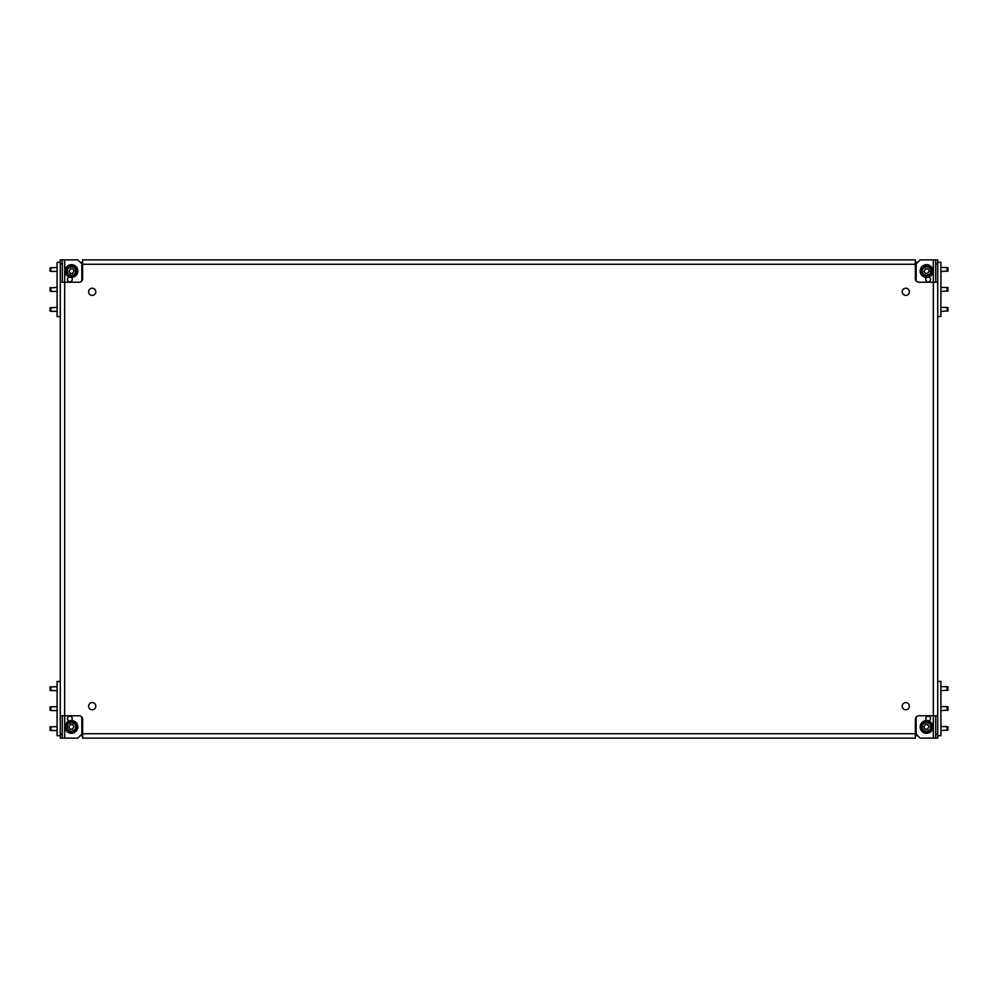 <?xml version="1.0" encoding="UTF-8"?>
<svg xmlns="http://www.w3.org/2000/svg" width="998" height="998" viewBox="0 0 998 998"><rect width="100%" height="100%" fill="white"/><g stroke="black" fill="none" stroke-linecap="round" stroke-linejoin="round"><path stroke-width="1.5" d="M902.192 291.815A3.593 3.593 0 0 0 905.785 295.408A3.593 3.593 0 0 0 909.378 291.815A3.593 3.593 0 0 0 905.785 288.222A3.593 3.593 0 0 0 902.192 291.815M902.192 706.185A3.593 3.593 0 0 0 905.785 709.778A3.593 3.593 0 0 0 909.378 706.185A3.593 3.593 0 0 0 905.785 702.592A3.593 3.593 0 0 0 902.192 706.185M88.622 706.185A3.593 3.593 0 0 0 92.215 709.778A3.593 3.593 0 0 0 95.808 706.185A3.593 3.593 0 0 0 92.215 702.592A3.593 3.593 0 0 0 88.622 706.185M88.622 291.815A3.593 3.593 0 0 0 92.215 295.408A3.593 3.593 0 0 0 95.808 291.815A3.593 3.593 0 0 0 92.215 288.222A3.593 3.593 0 0 0 88.622 291.815M926.83 277.432A2.395 2.395 0 0 0 928.14 281.835A2.395 2.395 0 0 0 928.627 277.095M928.627 720.905A2.395 2.395 0 0 0 928.14 716.165A2.395 2.395 0 0 0 926.83 720.568M69.373 277.095A2.395 2.395 0 0 0 69.86 281.835A2.395 2.395 0 0 0 71.17 277.432M71.17 720.568A2.395 2.395 0 0 0 69.86 716.165A2.395 2.395 0 0 0 69.373 720.905M82.634 738.121L915.366 738.121L82.634 738.121L82.634 733.73L915.366 733.73L915.366 719.358A3.593 3.593 0 0 1 918.958 715.766L933.33 715.766L933.33 282.234L918.958 282.234A3.593 3.593 0 0 1 915.366 278.642L915.366 264.27L82.634 264.27L82.634 278.642A3.593 3.593 0 0 1 79.042 282.234L64.67 282.234L64.67 715.766L79.042 715.766A3.593 3.593 0 0 1 82.634 719.358L82.634 733.73M60.279 263.871L60.279 259.879L62.275 259.879L62.275 263.871L60.279 263.871L60.279 734.129L62.275 734.129L62.275 715.766M62.275 734.129L62.275 738.121L60.279 738.121L60.279 734.129M62.275 738.121L64.67 738.121L64.67 715.766L60.279 715.766L60.279 282.234L64.67 282.234L64.67 259.879L62.275 259.879M62.275 282.234L62.275 263.871M937.721 734.129L937.721 738.121L935.725 738.121L935.725 734.129L937.721 734.129L937.721 263.871L935.725 263.871L935.725 282.234M935.725 263.871L935.725 259.879L937.721 259.879L937.721 263.871M935.725 259.879L933.33 259.879L933.33 282.234L937.721 282.234L937.721 715.766L933.33 715.766L933.33 738.121L935.725 738.121M935.725 715.766L935.725 734.129M915.366 259.879L82.634 259.879L915.366 259.879L915.366 264.27M82.634 264.27L82.634 259.879M915.366 733.73L915.366 738.121M933.33 738.121L920.156 738.121L916.164 734.129L916.164 717.1M916.164 280.9L916.164 263.871L920.156 259.879L933.33 259.879M64.67 259.879L77.844 259.879L81.836 263.871L81.836 280.9M81.836 717.1L81.836 734.129L77.844 738.121L64.67 738.121M57.086 267.065L57.086 271.855M57.086 277.045L57.086 281.835M57.086 287.025L57.086 291.815M57.086 306.985L57.086 311.775M60.279 316.566L57.086 316.566L57.086 262.274L60.279 262.274M80.239 262.274L82.634 262.274M50.499 271.194L49.9 267.901L57.086 267.464M57.086 271.456L51.148 271.419L50.624 267.614M51.148 271.419L49.9 270.77M77.844 271.057A6.387 6.387 0 0 0 71.457 264.67A6.387 6.387 0 0 0 65.07 271.057A6.387 6.387 0 0 0 71.457 277.444A6.387 6.387 0 0 0 77.844 271.057M74.176 271.057L72.417 273.415L70.496 273.415L68.937 271.406L70.496 268.699L73.016 269.048L74.176 271.057M76.646 271.057A5.19 5.19 0 0 1 71.457 276.246A5.19 5.19 0 0 1 66.267 271.057A5.19 5.19 0 0 1 71.457 265.867A5.19 5.19 0 0 1 76.646 271.057A5.19 5.19 0 0 0 71.457 265.867A5.19 5.19 0 0 0 66.267 271.057M50.499 291.154L49.9 287.861L57.086 287.424M57.086 291.416L51.148 291.379L50.624 287.574M51.148 291.379L49.9 290.73M50.499 311.114L49.9 307.821L57.086 307.384M57.086 311.376L51.148 311.339L50.624 307.534M51.148 311.339L49.9 310.69M940.914 311.775L940.914 306.985M940.914 301.795L940.914 297.005M940.914 291.815L940.914 287.025M940.914 271.855L940.914 267.065M937.721 262.274L940.914 262.274L940.914 316.566L937.721 316.566M917.761 262.274L915.366 262.274M947.501 267.726L948.1 271.019L940.914 271.456M940.914 267.464L946.853 267.501L947.376 271.306M946.853 267.501L948.1 268.15M920.156 271.057A6.387 6.387 0 0 1 926.543 264.67A6.387 6.387 0 0 1 932.93 271.057A6.387 6.387 0 0 1 926.543 277.444A6.387 6.387 0 0 1 920.156 271.057M929.263 271.057L927.504 273.415L925.583 273.415L924.023 271.406L925.583 268.699L928.103 269.048L929.263 271.057M931.733 271.057A5.19 5.19 0 0 1 926.543 276.246A5.19 5.19 0 0 1 921.354 271.057A5.19 5.19 0 0 1 926.543 265.867A5.19 5.19 0 0 1 931.733 271.057A5.19 5.19 0 0 0 926.543 265.867A5.19 5.19 0 0 0 921.354 271.057M947.501 287.686L948.1 290.979L940.914 291.416M940.914 287.424L946.853 287.461L947.376 291.266M946.853 287.461L948.1 288.11M947.501 307.646L948.1 310.939L940.914 311.376M940.914 307.384L946.853 307.421L947.376 311.226M946.853 307.421L948.1 308.07M57.086 686.225L57.086 691.015M57.086 696.205L57.086 700.995M57.086 706.185L57.086 710.975M57.086 726.145L57.086 730.935M60.279 735.726L57.086 735.726L57.086 681.434L60.279 681.434M80.239 735.726L82.634 735.726M50.499 730.274L49.9 726.981L57.086 726.544M57.086 730.536L51.148 730.499L50.624 726.694M51.148 730.499L49.9 729.85M77.844 726.943A6.387 6.387 0 0 1 71.457 733.33A6.387 6.387 0 0 1 65.07 726.943A6.387 6.387 0 0 1 71.457 720.556A6.387 6.387 0 0 1 77.844 726.943M68.737 726.943L70.496 724.585L72.417 724.585L73.977 726.594L72.417 729.301L69.897 728.952L68.737 726.943M66.267 726.943A5.19 5.19 0 0 1 71.457 721.754A5.19 5.19 0 0 1 76.646 726.943A5.19 5.19 0 0 1 71.457 732.133A5.19 5.19 0 0 1 66.267 726.943A5.19 5.19 0 0 0 71.457 732.133A5.19 5.19 0 0 0 76.646 726.943M50.499 710.314L49.9 707.021L57.086 706.584M57.086 710.576L51.148 710.539L50.624 706.734M51.148 710.539L49.9 709.89M50.499 690.354L49.9 687.061L57.086 686.624M57.086 690.616L51.148 690.579L50.624 686.774M51.148 690.579L49.9 689.93M940.914 730.935L940.914 726.145M940.914 720.955L940.914 716.165M940.914 710.975L940.914 706.185M940.914 691.015L940.914 686.225M937.721 681.434L940.914 681.434L940.914 735.726L937.721 735.726M917.761 735.726L915.366 735.726M947.501 726.806L948.1 730.099L940.914 730.536M940.914 726.544L946.853 726.581L947.376 730.386M946.853 726.581L948.1 727.23M920.156 726.943A6.387 6.387 0 0 0 926.543 733.33A6.387 6.387 0 0 0 932.93 726.943A6.387 6.387 0 0 0 926.543 720.556A6.387 6.387 0 0 0 920.156 726.943M923.824 726.943L925.583 724.585L927.504 724.585L929.063 726.594L927.504 729.301L924.984 728.952L923.824 726.943M921.354 726.943A5.19 5.19 0 0 1 926.543 721.754A5.19 5.19 0 0 1 931.733 726.943A5.19 5.19 0 0 1 926.543 732.133A5.19 5.19 0 0 1 921.354 726.943A5.19 5.19 0 0 0 926.543 732.133A5.19 5.19 0 0 0 931.733 726.943M947.501 706.846L948.1 710.139L940.914 710.576M940.914 706.584L946.853 706.621L947.376 710.426M946.853 706.621L948.1 707.27M947.501 686.886L948.1 690.179L940.914 690.616M940.914 686.624L946.853 686.661L947.376 690.466M946.853 686.661L948.1 687.31M51.148 268.15L49.9 268.15M67.228 271.057A4.229 4.229 0 0 0 71.457 275.286A4.229 4.229 0 0 0 75.686 271.057A4.229 4.229 0 0 0 71.457 266.828A4.229 4.229 0 0 0 67.228 271.057M51.148 288.11L49.9 288.11M51.148 308.07L49.9 308.07M946.853 270.77L948.1 270.77M922.314 271.057A4.229 4.229 0 0 0 926.543 275.286A4.229 4.229 0 0 0 930.772 271.057A4.229 4.229 0 0 0 926.543 266.828A4.229 4.229 0 0 0 922.314 271.057M946.853 290.73L948.1 290.73M946.853 310.69L948.1 310.69M51.148 727.23L49.9 727.23M75.686 726.943A4.229 4.229 0 0 0 71.457 722.714A4.229 4.229 0 0 0 67.228 726.943A4.229 4.229 0 0 0 71.457 731.172A4.229 4.229 0 0 0 75.686 726.943M51.148 707.27L49.9 707.27M51.148 687.31L49.9 687.31M946.853 729.85L948.1 729.85M930.772 726.943A4.229 4.229 0 0 0 926.543 722.714A4.229 4.229 0 0 0 922.314 726.943A4.229 4.229 0 0 0 926.543 731.172A4.229 4.229 0 0 0 930.772 726.943M946.853 709.89L948.1 709.89M946.853 689.93L948.1 689.93M49.9 271.019L50.624 271.306M49.9 290.979L50.624 291.266M49.9 310.939L50.624 311.226M948.1 267.901L947.376 267.614M948.1 287.861L947.376 287.574M948.1 307.821L947.376 307.534M49.9 730.099L50.624 730.386M49.9 710.139L50.624 710.426M49.9 690.179L50.624 690.466M948.1 726.981L947.376 726.694M948.1 707.021L947.376 706.734M948.1 687.061L947.376 686.774"/></g></svg>
